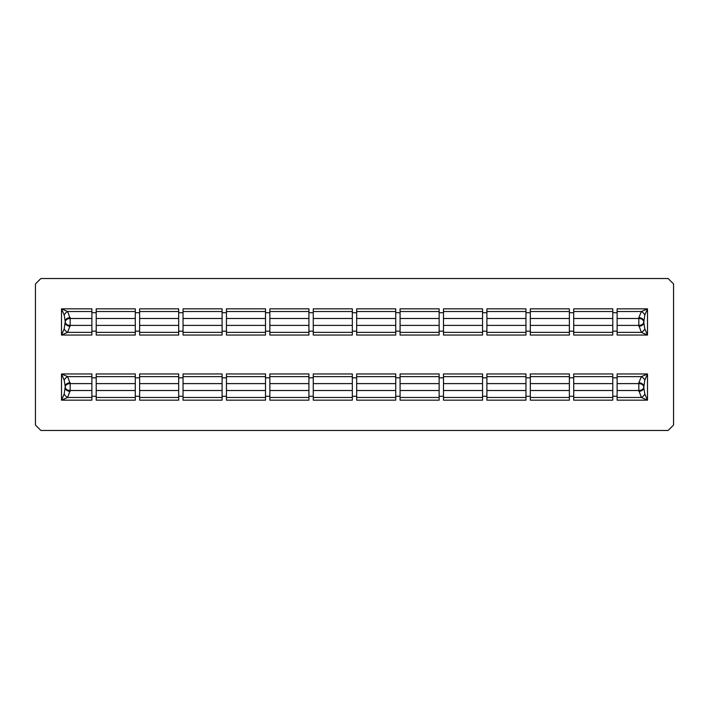 <?xml version="1.0" encoding="UTF-8"?>
<svg xmlns="http://www.w3.org/2000/svg" width="709" height="709" viewBox="0 0 709 709"><rect width="100%" height="100%" fill="white"/><g stroke="black" fill="none" stroke-linecap="round" stroke-linejoin="round"><path stroke-width="1.06" d="M70.173 391.333A4.883 3.456 180 0 1 65.29 387.876L65.29 387.052A4.883 3.456 180 0 0 70.173 390.508L67.63 397.474L61.497 400.16L91.878 400.16L91.878 390.508L70.173 390.508L70.173 383.604L91.878 383.604L91.878 376.639L67.63 376.639L70.173 383.604A4.883 3.456 180 0 0 65.29 387.052L64.182 380.095L61.497 373.953L67.63 376.639A4.883 2.818 135 0 0 64.182 380.095M70.173 326.22A4.883 3.456 180 0 1 65.29 322.763L65.29 321.948A4.883 3.456 180 0 0 70.173 325.396L67.63 332.361L61.497 335.047L91.878 335.047L91.878 325.396L70.173 325.396L70.173 318.492L91.878 318.492L91.878 311.526L67.63 311.526L70.173 318.492A4.883 3.456 180 0 0 65.29 321.948L64.182 314.982L61.497 308.84L67.63 311.526A4.883 2.818 135 0 0 64.182 314.982M313.263 390.508L313.263 383.604L352.329 383.604L352.329 390.508L313.263 390.508L313.263 400.16L352.329 400.16L352.329 390.508M313.263 325.396L313.263 318.492L352.329 318.492L352.329 325.396L313.263 325.396L313.263 335.047L352.329 335.047L352.329 325.396M269.854 390.508L269.854 383.604L308.92 383.604L308.92 390.508L269.854 390.508L269.854 400.16L308.92 400.16L308.92 390.508M269.854 325.396L269.854 318.492L308.92 318.492L308.92 325.396L269.854 325.396L269.854 335.047L308.92 335.047L308.92 325.396M226.446 390.508L226.446 383.604L265.512 383.604L265.512 390.508L226.446 390.508L226.446 400.16L265.512 400.16L265.512 390.508M226.446 325.396L226.446 318.492L265.512 318.492L265.512 325.396L226.446 325.396L226.446 335.047L265.512 335.047L265.512 325.396M183.037 390.508L183.037 383.604L222.103 383.604L222.103 390.508L183.037 390.508L183.037 400.16L222.103 400.16L222.103 390.508M183.037 325.396L183.037 318.492L222.103 318.492L222.103 325.396L183.037 325.396L183.037 335.047L222.103 335.047L222.103 325.396M139.629 390.508L139.629 383.604L178.695 383.604L178.695 390.508L139.629 390.508L139.629 400.16L178.695 400.16L178.695 390.508M139.629 325.396L139.629 318.492L178.695 318.492L178.695 325.396L139.629 325.396L139.629 335.047L178.695 335.047L178.695 325.396M91.878 383.604L91.878 390.508M96.22 390.508L96.22 383.604L135.286 383.604L135.286 390.508L96.22 390.508L96.22 400.16L135.286 400.16L135.286 390.508M96.22 325.396L96.22 318.492L135.286 318.492L135.286 325.396L96.22 325.396L96.22 335.047L135.286 335.047L135.286 325.396M91.878 318.492L91.878 325.396M356.671 387.052L356.671 383.604L395.737 383.604L395.737 390.508L356.671 390.508L356.671 387.052M356.671 321.948L356.671 318.492L395.737 318.492L395.737 325.396L356.671 325.396L356.671 321.948M400.08 390.508L400.08 383.604L439.146 383.604L439.146 390.508L400.08 390.508L400.08 400.16L439.146 400.16L439.146 390.508M400.08 325.396L400.08 318.492L439.146 318.492L439.146 325.396L400.08 325.396L400.08 335.047L439.146 335.047L439.146 325.396M443.488 390.508L443.488 383.604L482.554 383.604L482.554 390.508L443.488 390.508L443.488 400.16L482.554 400.16L482.554 390.508M443.488 325.396L443.488 318.492L482.554 318.492L482.554 325.396L443.488 325.396L443.488 335.047L482.554 335.047L482.554 325.396M486.897 390.508L486.897 383.604L525.963 383.604L525.963 390.508L486.897 390.508L486.897 400.16L525.963 400.16L525.963 390.508M486.897 325.396L486.897 318.492L525.963 318.492L525.963 325.396L486.897 325.396L486.897 335.047L525.963 335.047L525.963 325.396M530.305 390.508L530.305 383.604L569.371 383.604L569.371 390.508L530.305 390.508L530.305 400.16L569.371 400.16L569.371 390.508M530.305 325.396L530.305 318.492L569.371 318.492L569.371 325.396L530.305 325.396L530.305 335.047L569.371 335.047L569.371 325.396M573.714 390.508L573.714 383.604L612.78 383.604L612.78 390.508L573.714 390.508L573.714 400.16L612.78 400.16L612.78 390.508M617.122 390.508L617.122 397.474L641.37 397.474L638.827 390.508L617.122 390.508L617.122 383.604L638.827 383.604A4.883 3.456 0 0 1 643.71 387.052L644.818 394.018L647.503 400.16L641.37 397.474A4.883 2.818 -45 0 0 644.818 394.018M617.122 325.396L617.122 332.361L641.37 332.361L638.827 325.396L617.122 325.396L617.122 318.492L638.827 318.492A4.883 3.456 0 0 1 643.71 321.948L644.818 328.905L647.503 335.047L641.37 332.361A4.883 2.818 -45 0 0 644.818 328.905M573.714 325.396L573.714 318.492L612.78 318.492L612.78 325.396L573.714 325.396L573.714 335.047L612.78 335.047L612.78 325.396M638.827 317.667A4.883 3.456 0 0 1 643.71 321.124L643.71 321.948A4.883 3.456 0 0 1 638.827 325.396L638.827 317.667L641.37 311.526L647.503 308.84L617.122 308.84L617.122 318.492M617.122 332.361L617.122 335.047L647.503 335.047L647.503 308.84L644.818 314.982L643.71 322.763A4.883 3.456 0 0 1 638.827 326.22M612.78 318.492L612.78 308.84L573.714 308.84L573.714 318.492M612.78 383.604L612.78 373.953L573.714 373.953L573.714 383.604M638.827 382.78A4.883 3.456 0 0 1 643.71 386.237L643.71 387.052A4.883 3.456 0 0 1 638.827 390.508L638.827 382.78L641.37 376.639L647.503 373.953L617.122 373.953L617.122 383.604M617.122 397.474L617.122 400.16L647.503 400.16L647.503 373.953L644.818 380.095L643.71 387.876A4.883 3.456 0 0 1 638.827 391.333M569.371 318.492L569.371 308.84L530.305 308.84L530.305 318.492M569.371 383.604L569.371 373.953L530.305 373.953L530.305 383.604M525.963 318.492L525.963 308.84L486.897 308.84L486.897 318.492M525.963 383.604L525.963 373.953L486.897 373.953L486.897 383.604M482.554 318.492L482.554 308.84L443.488 308.84L443.488 318.492M482.554 383.604L482.554 373.953L443.488 373.953L443.488 383.604M439.146 318.492L439.146 308.84L400.08 308.84L400.08 318.492M439.146 383.604L439.146 373.953L400.08 373.953L400.08 383.604M395.737 318.492L395.737 308.84L356.671 308.84L356.671 318.492M356.671 325.396L356.671 335.047L395.737 335.047L395.737 325.396M395.737 383.604L395.737 373.953L356.671 373.953L356.671 383.604M356.671 390.508L356.671 400.16L395.737 400.16L395.737 390.508M135.286 318.492L135.286 308.84L96.22 308.84L96.22 318.492M91.878 311.526L91.878 308.84L61.497 308.84L61.497 335.047L64.182 328.905L65.29 321.124A4.883 3.456 180 0 1 70.173 317.667M91.878 376.639L91.878 373.953L61.497 373.953L61.497 400.16L64.182 394.018L65.29 386.237A4.883 3.456 180 0 1 70.173 382.78M135.286 383.604L135.286 373.953L96.22 373.953L96.22 383.604M178.695 318.492L178.695 308.84L139.629 308.84L139.629 318.492M178.695 383.604L178.695 373.953L139.629 373.953L139.629 383.604M222.103 318.492L222.103 308.84L183.037 308.84L183.037 318.492M222.103 383.604L222.103 373.953L183.037 373.953L183.037 383.604M265.512 318.492L265.512 308.84L226.446 308.84L226.446 318.492M265.512 383.604L265.512 373.953L226.446 373.953L226.446 383.604M308.92 318.492L308.92 308.84L269.854 308.84L269.854 318.492M308.92 383.604L308.92 373.953L269.854 373.953L269.854 383.604M352.329 318.492L352.329 308.84L313.263 308.84L313.263 318.492M352.329 383.604L352.329 373.953L313.263 373.953L313.263 383.604M617.122 312.722L612.78 312.722M573.714 312.722L569.371 312.722M530.305 312.722L525.963 312.722M486.897 312.722L482.554 312.722M443.488 312.722L439.146 312.722M400.08 312.722L395.737 312.722M356.671 312.722L352.329 312.722M313.263 312.722L308.92 312.722M269.854 312.722L265.512 312.722M226.446 312.722L222.103 312.722M183.037 312.722L178.695 312.722M139.629 312.722L135.286 312.722M96.22 312.722L91.878 312.722M612.78 331.165L617.122 331.165M91.878 331.165L96.22 331.165M135.286 331.165L139.629 331.165M178.695 331.165L183.037 331.165M222.103 331.165L226.446 331.165M265.512 331.165L269.854 331.165M308.92 331.165L313.263 331.165M352.329 331.165L356.671 331.165M395.737 331.165L400.08 331.165M439.146 331.165L443.488 331.165M482.554 331.165L486.897 331.165M525.963 331.165L530.305 331.165M569.371 331.165L573.714 331.165M617.122 377.835L612.78 377.835M573.714 377.835L569.371 377.835M530.305 377.835L525.963 377.835M486.897 377.835L482.554 377.835M443.488 377.835L439.146 377.835M400.08 377.835L395.737 377.835M356.671 377.835L352.329 377.835M313.263 377.835L308.92 377.835M269.854 377.835L265.512 377.835M226.446 377.835L222.103 377.835M183.037 377.835L178.695 377.835M139.629 377.835L135.286 377.835M96.22 377.835L91.878 377.835M612.78 396.278L617.122 396.278M91.878 396.278L96.22 396.278M135.286 396.278L139.629 396.278M178.695 396.278L183.037 396.278M222.103 396.278L226.446 396.278M265.512 396.278L269.854 396.278M308.92 396.278L313.263 396.278M352.329 396.278L356.671 396.278M395.737 396.278L400.08 396.278M439.146 396.278L443.488 396.278M482.554 396.278L486.897 396.278M525.963 396.278L530.305 396.278M569.371 396.278L573.714 396.278M35.45 283.963L35.45 425.037L40.874 430.46L668.126 430.46L673.55 425.037L673.55 283.963L668.126 278.54L40.874 278.54L35.45 283.963M91.878 332.361L67.63 332.361A4.883 2.818 -135 0 1 64.182 328.905M617.122 311.526L641.37 311.526A4.883 2.818 45 0 1 644.818 314.982M91.878 397.474L67.63 397.474A4.883 2.818 -135 0 1 64.182 394.018M617.122 376.639L641.37 376.639A4.883 2.818 45 0 1 644.818 380.095M573.714 332.361L612.78 332.361M612.78 311.526L573.714 311.526M612.78 376.639L573.714 376.639M573.714 397.474L612.78 397.474M530.305 332.361L569.371 332.361M569.371 311.526L530.305 311.526M569.371 376.639L530.305 376.639M530.305 397.474L569.371 397.474M486.897 332.361L525.963 332.361M525.963 311.526L486.897 311.526M525.963 376.639L486.897 376.639M486.897 397.474L525.963 397.474M443.488 332.361L482.554 332.361M482.554 311.526L443.488 311.526M482.554 376.639L443.488 376.639M443.488 397.474L482.554 397.474M400.08 332.361L439.146 332.361M439.146 311.526L400.08 311.526M439.146 376.639L400.08 376.639M400.08 397.474L439.146 397.474M356.671 332.361L395.737 332.361M395.737 311.526L356.671 311.526M395.737 376.639L356.671 376.639M356.671 397.474L395.737 397.474M96.22 332.361L135.286 332.361M135.286 311.526L96.22 311.526M135.286 376.639L96.22 376.639M96.22 397.474L135.286 397.474M139.629 332.361L178.695 332.361M178.695 311.526L139.629 311.526M178.695 376.639L139.629 376.639M139.629 397.474L178.695 397.474M183.037 332.361L222.103 332.361M222.103 311.526L183.037 311.526M222.103 376.639L183.037 376.639M183.037 397.474L222.103 397.474M226.446 332.361L265.512 332.361M265.512 311.526L226.446 311.526M265.512 376.639L226.446 376.639M226.446 397.474L265.512 397.474M269.854 332.361L308.92 332.361M308.92 311.526L269.854 311.526M308.92 376.639L269.854 376.639M269.854 397.474L308.92 397.474M313.263 332.361L352.329 332.361M352.329 311.526L313.263 311.526M352.329 376.639L313.263 376.639M313.263 397.474L352.329 397.474"/></g></svg>

